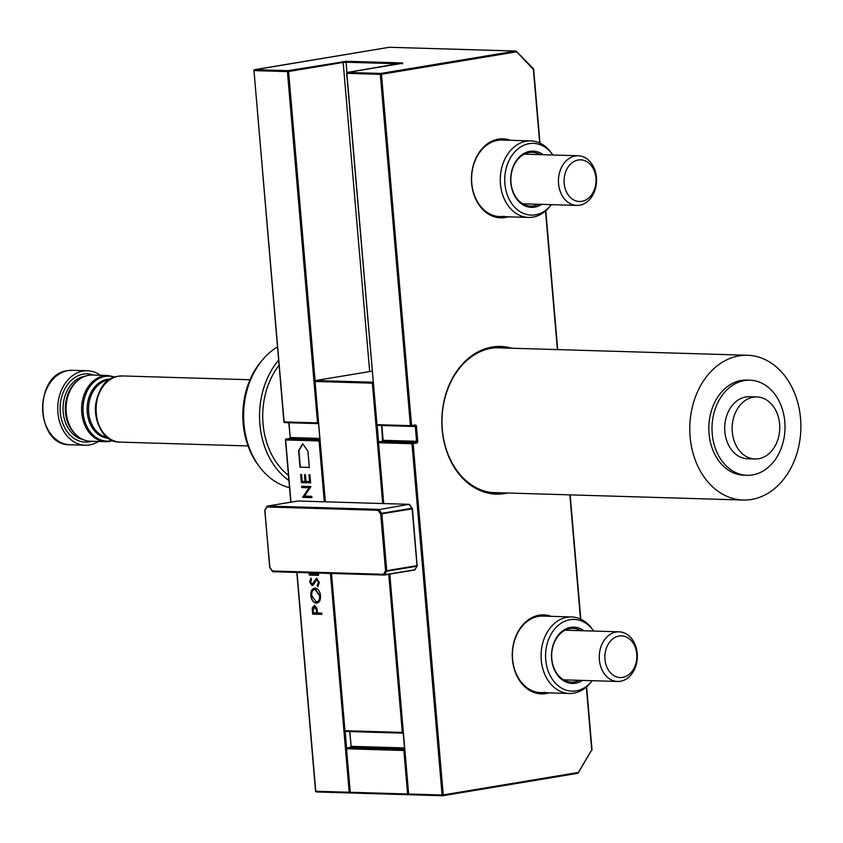 <?xml version="1.0" encoding="UTF-8"?>
<svg xmlns="http://www.w3.org/2000/svg" width="843" height="843" viewBox="0 0 843 843"><rect width="100%" height="100%" fill="white"/><g stroke="black" fill="none" stroke-linecap="round" stroke-linejoin="round"><path stroke-width="1.26" d="M749.933 380.182L746.75 380.088A47.587 36.502 91.7 0 0 741.282 380.456A47.587 36.502 91.7 0 0 708.847 430.13A47.587 36.502 91.7 0 0 743.905 475.21L747.098 475.304A47.587 36.502 91.7 0 0 752.557 474.936A47.587 36.502 91.7 0 0 785.002 425.262A47.587 36.502 91.7 0 0 749.933 380.182A47.587 36.502 91.7 0 0 744.464 380.551A47.587 36.502 91.7 0 0 712.029 430.225A47.587 36.502 91.7 0 0 747.098 475.304M756.866 396.948L749.438 396.726A31.033 23.804 91.7 0 0 745.876 396.969A31.033 23.804 91.7 0 0 724.717 429.361A31.033 23.804 91.7 0 0 747.593 458.761L755.022 458.982A31.033 23.804 91.7 0 0 758.584 458.74A31.033 23.804 91.7 0 0 779.743 426.347A31.033 23.804 91.7 0 0 756.866 396.948A31.033 23.804 91.7 0 0 753.305 397.19A31.033 23.804 91.7 0 0 732.156 429.582A31.033 23.804 91.7 0 0 755.022 458.982M739.174 355.83A72.414 55.543 91.7 0 0 689.806 431.416A72.414 55.543 91.7 0 0 743.168 500.036A72.414 55.543 91.7 0 0 751.482 499.467A72.414 55.543 91.7 0 0 800.85 423.881A72.414 55.543 91.7 0 0 747.488 355.261A72.414 55.543 91.7 0 0 739.174 355.83M88.631 375.314A33.109 25.385 91.7 0 0 74.648 383.67A33.109 25.385 91.7 0 0 73.215 431.563A33.109 25.385 91.7 0 0 90.454 441.237L106.007 441.7A33.109 25.385 -88.3 0 1 81.613 410.33A33.109 25.385 -88.3 0 1 104.184 375.778A33.109 25.385 -88.3 0 1 107.978 375.514L92.435 375.051A33.109 25.385 91.7 0 0 88.631 375.314M100.38 375.293A37.24 28.567 91.7 0 0 87.419 370.762A37.24 28.567 91.7 0 0 83.141 371.057A37.24 28.567 91.7 0 0 57.756 409.93A37.24 28.567 91.7 0 0 85.206 445.22A37.24 28.567 91.7 0 0 89.474 444.925A37.24 28.567 91.7 0 0 98.41 441.469M507.497 492.997A73.868 56.65 -88.3 0 1 504.778 493.545A73.868 56.65 -88.3 0 1 442.175 429.645A73.868 56.65 -88.3 0 1 492.217 347.031A73.868 56.65 -88.3 0 1 511.817 348.233M504.061 348.001A72.624 55.701 91.7 0 0 499.867 347.674A72.624 55.701 91.7 0 0 491.522 348.243A72.624 55.701 91.7 0 0 442.017 424.04A72.624 55.701 91.7 0 0 495.536 492.849A72.624 55.701 91.7 0 0 499.741 492.765M508.15 216.809A39.516 30.306 -88.3 0 1 505.115 217.526A39.516 30.306 -88.3 0 1 471.627 183.331A39.516 30.306 -88.3 0 1 498.392 139.137A39.516 30.306 -88.3 0 1 510.426 140.296M552.882 155.017A35.891 27.524 91.7 0 0 552.039 153.847A35.891 27.524 91.7 0 0 525.252 144.701A35.891 27.524 91.7 0 0 505.631 170.771A35.891 27.524 91.7 0 0 517.855 210.107A35.891 27.524 91.7 0 0 550.49 205.766L549.046 207.452A38.272 29.357 -88.3 0 1 528.477 217.42A38.272 29.357 -88.3 0 1 501.206 170.128A38.272 29.357 -88.3 0 1 530.763 140.897L502.101 140.043A38.272 29.357 91.7 0 0 497.707 140.349A38.272 29.357 91.7 0 0 471.616 180.297A38.272 29.357 91.7 0 0 499.815 216.567A38.272 29.357 91.7 0 0 504.209 216.261M548.962 692.862A39.516 30.306 -88.3 0 1 545.927 693.568A39.516 30.306 -88.3 0 1 512.439 659.384A39.516 30.306 -88.3 0 1 539.204 615.19A39.516 30.306 -88.3 0 1 551.238 616.349M593.693 631.07A35.891 27.524 91.7 0 0 592.85 629.89A35.891 27.524 91.7 0 0 581.027 620.775A35.891 27.524 91.7 0 0 546.728 645.496A35.891 27.524 91.7 0 0 565.147 689.806A35.891 27.524 91.7 0 0 591.301 681.818L589.858 683.504A38.272 29.357 -88.3 0 1 569.288 693.473A38.272 29.357 -88.3 0 1 561.965 692.029A38.272 29.357 -88.3 0 1 541.469 649.5A38.272 29.357 -88.3 0 1 571.575 616.95L542.913 616.096A38.272 29.357 91.7 0 0 538.519 616.391A38.272 29.357 91.7 0 0 512.428 656.349A38.272 29.357 91.7 0 0 540.626 692.619A38.272 29.357 91.7 0 0 545.021 692.314M499.551 347.874A72.624 55.701 91.7 0 0 497.612 347.664M493.281 492.723A72.624 55.701 91.7 0 0 495.231 492.639M317.158 603.124L316.357 603.198C313.333 602.724 311.478 600.195 310.793 595.601C310.624 590.932 312.036 588.435 315.019 588.098C318.032 588.593 319.876 591.154 320.551 595.769C320.688 600.374 319.286 602.85 316.357 603.198L317 603.156M314.334 588.14L315.019 588.098M318.559 575.347L309.265 575.074L309.16 573.777L318.443 574.062L318.559 575.347M302.932 501.153L312.216 501.437M310.624 482.881L301.341 482.607L300.645 474.504L301.594 474.525L302.184 481.342L305.04 481.427L304.46 474.609L305.408 474.641L305.998 481.458L309.571 481.564L308.981 474.746L309.939 474.778L310.624 482.881M309.307 467.465L307.906 451.047L302.637 443.724L298.612 450.773L300.024 467.191L309.307 467.465M311.784 496.327L311.889 497.612L302.605 497.338L309.075 487.791L301.762 487.57L301.657 486.285L310.941 486.559L304.492 496.106L311.784 496.327M319.402 582.408L317.748 586.707L317.168 585.485L318.443 582.376L316.631 579.52L313.438 584.863L312.1 585.622L309.623 582.018L310.867 578.245L311.541 579.426L310.593 582.197L312.426 584.273L316.536 578.224L319.402 582.408M317.98 586.496L317.484 585.432L318.759 582.323L316.947 579.468L315.767 580.005M312.363 585.611L309.623 582.018M311.952 584.336L313.069 583.419M321.9 614.389L312.616 614.115L312.237 608.024L314.344 605.348L316.947 608.277L317.505 612.966L321.794 613.103L321.9 614.389M577.898 773.147A0.832 0.632 -88.3 0 0 577.992 773.01L591.723 749.922L586.328 687.056M539.689 143.004L533.377 69.358L516.116 51.212A0.832 0.632 -88.3 0 0 515.747 51.044L389.403 47.271A0.832 0.632 -88.3 0 1 389.498 47.282M302.795 443.945L298.928 450.72L300.329 467.138L309.307 467.401M310.624 482.818L301.341 482.607M301.657 482.554L300.962 474.514M304.776 474.62L305.04 481.427M309.307 474.757L309.571 481.564M311.889 497.549L302.605 497.338M302.9 497.012L309.075 487.791M309.392 487.739L301.762 487.57M302.079 487.517L301.973 486.295M318.549 575.284L309.265 575.074M309.581 575.021L309.476 573.788M316.947 579.468L316.083 579.952L316.947 579.468M309.939 581.965L311.183 578.193M313.385 583.367L313.828 581.522M314.144 581.47L316.852 578.172M316.673 603.145C313.649 602.671 311.794 600.142 311.109 595.548L310.793 595.601M311.109 595.548C310.941 590.88 312.353 588.382 315.324 588.045M316.557 601.86C318.928 601.533 320.045 599.499 319.908 595.748L315.44 589.341L314.776 589.394M316.915 601.849L316.241 601.913C318.612 601.586 319.729 599.552 319.602 595.801L314.934 589.362M315.44 589.341L315.124 589.394C312.732 589.71 311.604 591.765 311.741 595.558L316.241 601.913M321.9 614.326L312.616 614.115M312.932 614.062L312.237 608.024M312.553 607.972L314.66 605.295M314.776 606.581L313.227 610.227L313.459 612.85L316.557 612.945L316.673 610.374L314.565 606.602M316.673 610.374L314.46 606.633M316.557 612.945L316.357 610.427M417.18 565.6L416.916 566.211L386.621 571.238L385.567 570.753L380.699 513.977L381.868 513.893L386.726 570.669L417.022 565.632L412.153 508.856L380.699 513.977L378.043 510.289L379.002 509.615L381.658 513.303L411.953 508.276L409.614 505.02M417.116 565.516L412.448 508.772A0.832 0.832 0 0 0 412.29 508.361L409.645 504.662A0.832 0.832 0 0 0 408.992 504.325A0.832 0.632 -88.3 0 1 409.435 504.567M297.737 501.037L297.864 501.016A0.832 0.632 -88.3 0 1 297.958 501.005L408.992 504.325A0.832 0.632 -88.3 0 0 408.897 504.325L379.002 509.615L408.897 504.325L297.864 501.016L267.579 506.053L378.612 509.362A0.832 0.632 -88.3 0 0 378.043 510.289L267.02 506.97L267.21 506.285M415.178 569.236L415.178 569.583A0.832 0.832 0 0 1 414.598 569.984L384.239 575.021A0.832 0.632 -88.3 0 1 384.145 575.031A0.832 0.832 0 0 0 384.303 575.021L383.533 574.304L385.567 570.753L386.726 570.669L386.621 571.238L384.598 574.789L414.882 569.763L417.317 565.548A0.832 0.832 0 0 1 417.211 566.032L414.598 569.984L384.366 575M267.252 506.232L267.579 506.053A0.832 0.632 -88.3 0 0 267.02 506.97L265.187 509.836M270.16 567.771L272.668 571.47M259.749 467.096L258.411 465.325A72.098 55.29 -88.3 0 1 261.53 361.015L262.974 359.329A74.479 57.124 91.7 0 0 259.749 467.096A74.479 57.124 91.7 0 0 289.539 487.633M277.473 346.884A74.479 57.124 91.7 0 0 262.974 359.329M288.485 475.41A70.348 53.952 -88.3 0 1 279.044 365.261M278.601 360.14A74.479 57.124 91.7 0 0 288.928 480.521M604.968 659.352A20.843 15.985 -88.3 0 1 619.089 636.043A20.843 15.985 -88.3 0 1 636.75 654.073A20.843 15.985 -88.3 0 1 622.629 677.382A20.843 15.985 -88.3 0 1 604.968 659.352M599.373 659.784A24.826 19.041 -88.3 0 1 619.047 631.818A24.826 19.041 -88.3 0 1 637.234 653.494A24.826 19.041 -88.3 0 1 617.561 681.46A24.826 19.041 -88.3 0 1 599.373 659.784M591.301 681.818A35.891 27.524 91.7 0 0 592.218 680.701M571.575 616.95A38.272 29.357 -88.3 0 1 578.899 618.393A38.272 29.357 -88.3 0 1 591.512 628.119L592.85 629.89M582.502 680.406A28.135 21.581 -88.3 0 1 566.865 682.356A28.135 21.581 -88.3 0 1 552.418 647.603A28.135 21.581 -88.3 0 1 579.31 628.225A28.135 21.581 -88.3 0 1 583.978 630.775M580.964 630.69A26.892 20.632 91.7 0 0 578.245 629.394A26.892 20.632 91.7 0 0 573.092 628.383A26.892 20.632 91.7 0 0 551.944 651.26A26.892 20.632 91.7 0 0 566.338 681.133A26.892 20.632 91.7 0 0 571.491 682.156A26.892 20.632 91.7 0 0 579.478 680.322M564.157 183.3A20.843 15.985 -88.3 0 1 578.277 160.001A20.843 15.985 -88.3 0 1 595.938 178.021A20.843 15.985 -88.3 0 1 581.818 201.329A20.843 15.985 -88.3 0 1 564.157 183.3M558.561 183.732A24.826 19.041 -88.3 0 1 578.235 155.776A24.826 19.041 -88.3 0 1 596.423 177.441A24.826 19.041 -88.3 0 1 576.749 205.407A24.826 19.041 -88.3 0 1 558.561 183.732M550.49 205.766A35.891 27.524 91.7 0 0 551.406 204.649M541.691 204.354A28.135 21.581 -88.3 0 1 518.582 201.277A28.135 21.581 -88.3 0 1 511.385 172.594A28.135 21.581 -88.3 0 1 543.166 154.722M540.152 154.638A26.892 20.632 91.7 0 0 532.281 152.33A26.892 20.632 91.7 0 0 511.511 172.868A26.892 20.632 91.7 0 0 530.679 206.103A26.892 20.632 91.7 0 0 538.666 204.269M530.763 140.897A38.272 29.357 -88.3 0 1 550.7 152.077L552.039 153.847M85.28 376.168A32.066 24.595 91.7 0 0 84.911 376.22A32.066 24.595 91.7 0 0 63.046 407.538A32.066 24.595 91.7 0 0 83.383 439.698M91.718 441.268A34.142 26.186 -88.3 0 1 89.21 441.848A34.142 26.186 -88.3 0 1 60.285 412.311A34.142 26.186 -88.3 0 1 83.415 374.134A34.142 26.186 -88.3 0 1 93.689 375.093M68.02 370.604A37.24 28.567 91.7 0 0 42.635 409.477A37.24 28.567 91.7 0 0 70.074 444.767C35.185 445.831 33.183 374.187 67.851 370.614L72.298 370.309A37.24 28.567 91.7 0 0 68.02 370.604M114.627 377.2A32.498 24.921 91.7 0 0 105.175 376.399A32.498 24.921 91.7 0 0 83.151 412.754A32.498 24.921 91.7 0 0 110.696 440.868A32.498 24.921 91.7 0 0 112.751 440.415M109.811 441.437A33.109 25.385 -88.3 0 1 106.007 441.7L113.236 440.615M108.842 438.244A29.568 22.677 -88.3 0 1 87.135 410.172A29.568 22.677 -88.3 0 1 107.293 379.361A29.568 22.677 -88.3 0 1 110.602 379.129M109.495 379.835A28.968 22.213 91.7 0 0 108.283 379.993A28.968 22.213 91.7 0 0 88.526 408.844A28.968 22.213 91.7 0 0 107.778 437.475M118.547 376.199A33.109 25.385 91.7 0 0 95.986 410.762A33.109 25.385 91.7 0 0 120.38 442.122C89.295 443.06 87.503 379.413 118.389 376.22L122.351 375.946A33.109 25.385 91.7 0 0 118.547 376.199M107.598 437.127A32.498 24.921 -88.3 0 1 95.512 408.265A32.498 24.921 -88.3 0 1 109.295 380.172M96.028 416.242A28.968 22.213 -88.3 0 1 96.502 400.33M74.416 383.944A32.35 24.805 91.7 0 0 74.184 384.208A32.35 24.805 91.7 0 0 72.793 431.005A32.35 24.805 91.7 0 0 73.004 431.289M76.702 435.399A32.066 24.595 -88.3 0 1 78.346 380.056M296.999 572.429L315.756 791.24L349.192 792.241L330.435 573.43M324.292 501.796L319.075 440.942L285.64 439.941L290.972 502.154M389.793 574.104L408.644 794.011L442.09 795.002L411.974 443.713L378.528 442.712L383.744 503.566M378.77 441.974L412.533 442.786L416.01 442.217L382.564 441.216L379.097 441.795A0.832 0.632 -88.3 0 0 378.528 442.712L378.528 442.617M408.644 793.906L408.644 794.011A0.832 0.632 91.7 0 0 409.35 794.728L442.607 795.718M416.611 443.049A1.654 1.264 91.7 0 0 417.728 441.195L416.568 441.289L415.304 426.516L381.858 425.515L383.122 440.288L416.568 441.289A0.832 0.632 91.7 0 1 416.01 442.217L416.611 443.049L413.133 443.629L443.249 794.917L578.035 772.525L577.634 773.326A0.832 0.832 0 0 0 578.203 772.936L591.818 749.806M413.133 443.629L411.974 443.713A0.832 0.632 -88.3 0 1 412.533 442.786L413.133 443.629M389.603 574.136L408.455 793.98A0.832 0.832 0 0 0 409.255 794.728L442.701 795.729A0.832 0.632 91.7 0 1 442.09 795.002L443.249 794.917L442.86 795.718L577.634 773.326L442.923 795.697M345.145 731.281L346.599 748.289M319.94 440.9L319.075 440.942A0.832 0.632 91.7 0 1 319.645 440.014L319.866 439.983M349.708 792.947L316.452 791.956A0.832 0.632 -88.3 0 1 316.357 791.956L349.803 792.957A0.832 0.832 0 0 0 349.961 792.947L349.898 792.947A0.832 0.632 -88.3 0 1 349.192 792.241L407.591 793.98L403.86 750.481L346.526 748.763L350.256 792.272A0.832 0.632 91.7 0 0 350.962 792.978L408.096 794.686M319.813 439.34L289.665 438.444L286.199 439.024A0.832 0.632 91.7 0 0 285.64 439.941L285.629 439.846M315.746 791.134L315.756 791.24A0.832 0.632 -88.3 0 0 316.357 791.956A0.832 0.832 0 0 1 315.556 791.208L296.81 572.429M580.5 619.057L569.847 494.862M557.402 349.592L545.516 211.003M516.38 51.486L533.429 68.768L516.306 51.286A0.832 0.832 0 0 0 515.747 51.044A0.832 0.632 -88.3 0 0 515.653 51.044L389.308 47.282L254.533 69.674L287.979 70.664L346.631 61.286L402.364 62.951L347.432 72.445L380.867 73.436L515.653 51.044L516.253 51.887L381.468 74.279L411.584 425.567L415.062 424.988L414.661 425.789L411.258 426.347M417.728 441.195L416.463 426.421A1.654 1.264 91.7 0 0 415.062 424.988M402.016 63.373L347.432 72.445A0.832 0.632 91.7 0 0 346.863 73.373L376.979 424.661L410.425 425.662L380.309 74.363L346.673 73.33L376.979 424.661A0.832 0.632 -88.3 0 0 377.59 425.378L411.036 426.379A0.832 0.632 -88.3 0 1 410.425 425.662L411.584 425.567L411.131 426.368A0.832 0.632 -88.3 0 1 411.036 426.379A0.832 0.832 0 0 0 411.194 426.368L414.693 425.789A0.832 0.632 91.7 0 0 414.672 425.789M253.975 70.601L284.091 421.89L317.526 422.891L287.41 71.592L253.975 70.601A0.832 0.632 -88.3 0 1 254.533 69.674L254.47 69.674A0.832 0.832 0 0 0 253.785 70.559L253.975 70.601M399.382 63.805L346.062 62.213L346.958 72.635M369.666 371.563L343.164 62.435L288.58 71.507L315.113 380.994M533.471 69.242L533.429 68.768A0.832 0.832 0 0 1 533.672 69.274L540.005 143.152M346.631 61.286A0.832 0.632 -88.3 0 0 346.062 62.213L343.164 62.435L342.564 61.602M591.681 750.418L591.891 750.344A0.832 0.832 0 0 0 592.007 749.838L586.612 686.813M402.29 63.963L402.68 63.214L401.879 63.394A0.832 0.632 -88.3 0 1 402.364 62.951M376.979 424.556L376.789 424.63A0.832 0.832 0 0 0 377.59 425.378A0.832 0.632 -88.3 0 0 377.685 425.378L410.941 426.368M346.863 73.267L346.673 73.33A0.832 0.832 0 0 1 347.358 72.445L347.105 72.624M380.309 74.363L381.468 74.279L380.867 73.436A0.832 0.632 91.7 0 0 380.309 74.363M288.58 71.507L287.979 70.664A0.832 0.632 -88.3 0 0 287.41 71.592L288.58 71.507M284.08 421.785L284.091 421.89A0.832 0.632 91.7 0 0 284.692 422.606L318.138 423.607A0.832 0.632 91.7 0 1 317.526 422.891L318.401 422.838M253.975 70.496L283.901 421.858A0.832 0.832 0 0 0 284.692 422.606A0.832 0.632 91.7 0 0 284.786 422.606L318.043 423.597M254.207 69.853L389.308 47.282A0.832 0.632 -88.3 0 1 389.403 47.271A0.832 0.832 0 0 0 389.245 47.282L389.181 47.303M285.872 439.203L319.876 440.109M318.464 423.629L288.959 422.743L290.234 437.517L319.729 438.402M416.463 426.421L415.304 426.516A0.832 0.632 91.7 0 0 414.693 425.789M381.668 425.504L382.564 441.216A0.832 0.632 91.7 0 0 383.122 440.288L383.112 440.183M383.554 503.566L378.338 442.68A0.832 0.832 0 0 1 379.023 441.795L382.437 441.237M289.539 438.465L289.665 438.444A0.832 0.632 -88.3 0 0 290.234 437.517L288.77 422.733M290.224 437.422L289.602 438.444L286.135 439.024A0.832 0.832 0 0 0 285.44 439.909L290.782 502.186M331.499 573.461L344.977 730.712L402.311 732.419L388.749 574.283M382.69 503.534L372.364 383.175L315.04 381.468L325.356 501.827M377.137 425.104L378.581 442.017M371.226 371.31A0.832 0.832 0 0 0 371.068 371.32L371.131 371.32A0.832 0.632 91.7 0 1 371.226 371.31L315.598 380.541L373.154 382.216M404.587 748.879L350.562 747.267L347.084 747.836L404.64 749.511M403.239 733.157L349.856 731.566L351.12 746.34L404.503 747.931M402.817 733.125L345.683 731.429A0.832 0.632 91.7 0 1 345.588 731.429L402.912 733.147A0.832 0.632 91.7 0 0 403.007 733.136L403.08 733.136A0.832 0.832 0 0 1 402.912 733.147A0.832 0.632 91.7 0 1 402.311 732.419L403.175 732.367M350.245 792.167L350.066 792.23A0.832 0.832 0 0 0 350.867 792.989L408.191 794.696A0.832 0.632 91.7 0 0 408.286 794.696L408.655 794.443M408.455 793.927L407.591 793.98A0.832 0.632 91.7 0 0 408.191 794.696A0.832 0.832 0 0 0 408.349 794.686L408.844 794.612M346.526 748.668L346.526 748.763A0.832 0.632 91.7 0 1 347.084 747.836L347.021 747.846A0.832 0.832 0 0 0 346.336 748.732L350.066 792.23M346.768 748.026L350.562 747.267A0.832 0.632 -88.3 0 0 351.12 746.34L349.666 731.555M404.651 749.638L404.419 749.553A0.832 0.632 91.7 0 0 403.86 750.481L404.724 750.428M350.435 747.288L351.109 746.234M371.068 371.32L315.535 380.551A0.832 0.832 0 0 0 314.85 381.436L315.04 381.468A0.832 0.632 91.7 0 1 315.598 380.541L315.282 380.72M325.166 501.817L315.04 381.363M331.31 573.451L344.787 730.67A0.832 0.832 0 0 0 345.588 731.429A0.832 0.632 91.7 0 1 344.977 730.712L344.977 730.607M373.164 382.343L372.933 382.258A0.832 0.632 91.7 0 0 372.364 383.175L373.228 383.133M298.053 501.027A0.832 0.632 -88.3 0 0 297.958 501.005A0.832 0.832 0 0 0 297.8 501.016L267.516 506.053A0.832 0.832 0 0 0 266.925 506.464L264.892 510.015A0.832 0.832 0 0 0 264.786 510.489L269.844 567.202M272.5 570.996L383.533 574.304A0.832 0.632 -88.3 0 0 384.145 575.031L273.111 571.723A0.832 0.632 -88.3 0 1 272.5 570.996M384.05 575.021L273.206 571.712A0.832 0.632 -88.3 0 1 273.111 571.723A0.832 0.832 0 0 1 272.458 571.375L269.813 567.676A0.832 0.832 0 0 1 269.655 567.265L264.923 510.436M491.343 492.523L743.168 500.036M120.38 442.122L248.021 445.936M72.793 431.005L73.215 431.563M74.184 384.208L74.648 383.67M70.074 444.767L85.206 445.22M580.816 619.194L570.153 494.873M557.697 349.603L545.8 210.761M72.298 370.309L87.419 370.762M122.351 375.946L250.002 379.75M495.663 347.759L747.488 355.261M115.133 377.032L107.978 375.514M619.047 631.818L565.105 630.216M617.561 681.46L563.619 679.848M569.288 693.473L540.626 692.619M578.235 155.776L524.293 154.164M576.749 205.407L522.808 203.795M528.477 217.42L499.815 216.567"/></g></svg>
